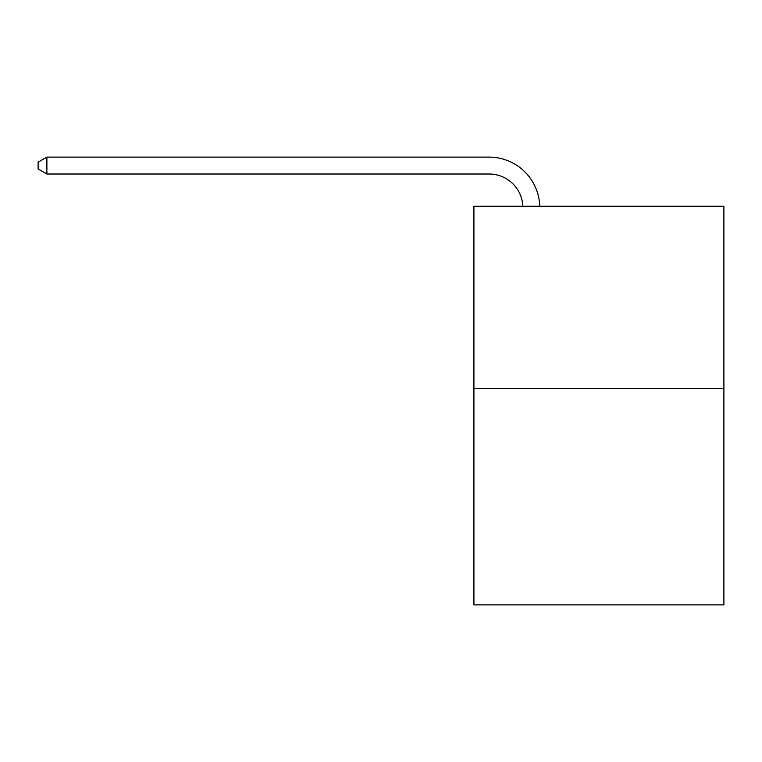 <?xml version="1.0" encoding="UTF-8"?>
<svg xmlns="http://www.w3.org/2000/svg" width="762" height="762" viewBox="0 0 762 762"><rect width="100%" height="100%" fill="white"/><g stroke="black" fill="none" stroke-linecap="round" stroke-linejoin="round"><path stroke-width="1.14" d="M723.9 388.668L723.9 206.235L473.907 206.235L473.907 604.885L723.9 604.885L723.9 388.668L473.907 388.668M522.856 206.235A33.785 33.785 0 0 0 489.109 174.012A33.785 33.785 0 0 1 522.856 206.235A33.785 33.785 0 0 0 489.109 174.012A33.785 33.785 0 0 1 522.856 206.235A33.785 33.785 0 0 0 489.109 174.012A33.785 33.785 0 0 1 522.856 206.235A33.785 33.785 0 0 0 489.109 174.012A33.785 33.785 0 0 1 522.856 206.235A33.785 33.785 0 0 0 489.109 174.012A33.785 33.785 0 0 1 522.856 206.235A33.785 33.785 0 0 0 489.109 174.012A33.785 33.785 0 0 1 522.856 206.235A33.785 33.785 0 0 0 489.109 174.012A33.785 33.785 0 0 1 522.856 206.235A33.785 33.785 0 0 0 489.109 174.012A33.785 33.785 0 0 1 522.856 206.235A33.785 33.785 0 0 0 489.109 174.012A33.785 33.785 0 0 1 522.856 206.235A33.785 33.785 0 0 0 489.109 174.012A33.785 33.785 0 0 1 522.856 206.235A33.785 33.785 0 0 0 489.109 174.012L46.882 174.012L38.1 168.945L38.1 162.182L46.882 157.115L489.109 157.115A50.673 50.673 0 0 1 539.753 206.235M46.882 157.115L489.109 157.115L46.882 157.115L489.109 157.115L46.882 157.115L489.109 157.115L46.882 157.115L489.109 157.115L46.882 157.115L489.109 157.115L46.882 157.115L489.109 157.115L46.882 157.115L489.109 157.115L46.882 157.115L489.109 157.115L46.882 157.115L489.109 157.115L46.882 157.115L489.109 157.115L46.882 157.115L46.882 174.012"/></g></svg>
